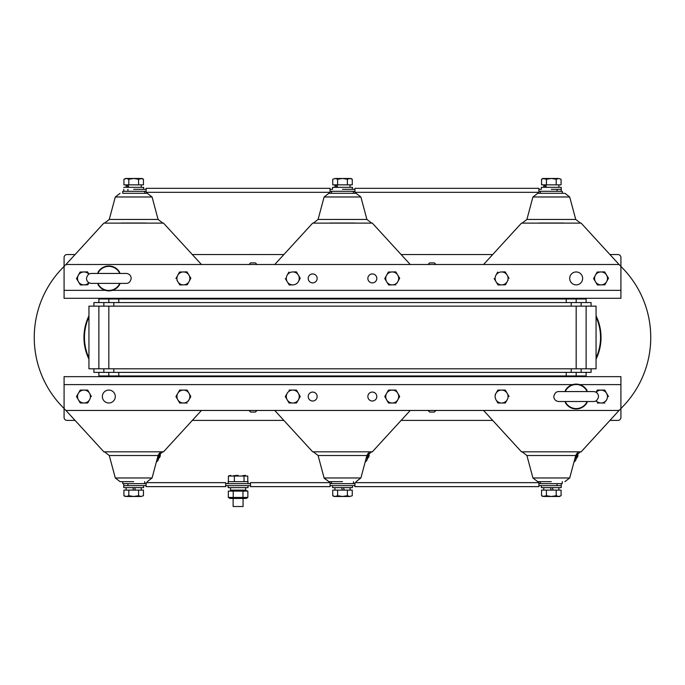 <?xml version="1.0" encoding="UTF-8"?>
<svg xmlns="http://www.w3.org/2000/svg" width="685" height="685" viewBox="0 0 685 685"><rect width="100%" height="100%" fill="white"/><g stroke="black" fill="none" stroke-linecap="round" stroke-linejoin="round"><path stroke-width="1.03" d="M88.939 306.152L88.939 368.804L108.829 368.804L108.829 306.152L88.939 306.152M98.88 306.152L98.88 368.804M586.12 306.152L586.12 368.804L596.061 368.804L596.061 306.152L576.171 306.152L576.171 368.804L103.855 368.804L103.855 372.383L93.913 372.383L93.913 368.804M591.087 306.152L591.087 302.573L581.145 302.573L581.145 306.152L103.855 306.152L103.855 302.573L93.913 302.573L93.913 306.152M586.12 368.804L576.171 368.804L581.145 368.804L581.145 372.383L108.829 372.383L108.829 375.962L98.88 375.962L98.88 372.383M103.855 302.573L113.796 302.573L113.796 306.152M581.145 302.573L571.204 302.573L571.204 306.152M586.12 302.573L586.12 298.994L576.171 298.994L576.171 302.573L108.829 302.573L108.829 298.994L118.77 298.994L118.77 302.573M112.306 290.346L620.918 290.346L620.918 267.475L620.918 298.3L576.171 298.3L576.171 298.994L566.23 298.994L566.23 302.573M566.23 298.994L118.77 298.994L566.23 298.994M576.171 298.3L108.829 298.3L108.829 298.994L98.88 298.994L98.88 302.573M586.12 372.383L586.12 375.962L576.171 375.962L576.171 376.656L108.829 376.656L108.829 375.962L118.77 375.962L118.77 372.383M571.204 368.804L571.204 372.383L576.171 372.383L576.171 375.962L118.77 375.962L566.23 375.962L566.23 372.383M103.855 372.383L113.796 372.383L113.796 368.804M591.087 368.804L591.087 372.383L581.145 372.383M312.668 401.016A4.478 4.478 0 0 0 317.146 396.546A4.478 4.478 0 0 0 312.668 392.068A4.478 4.478 0 0 0 308.199 396.546A4.478 4.478 0 0 0 312.668 401.016M372.332 401.016A4.478 4.478 0 0 0 376.801 396.546A4.478 4.478 0 0 0 372.332 392.068A4.478 4.478 0 0 0 367.854 396.546A4.478 4.478 0 0 0 372.332 401.016M108.829 403.003A6.465 6.465 0 0 0 115.294 396.546A6.465 6.465 0 0 0 108.829 390.082A6.465 6.465 0 0 0 102.365 396.546A6.465 6.465 0 0 0 108.829 403.003M64.082 407.481L64.082 384.61L64.082 407.481A2.98 2.98 0 0 0 67.061 410.461L617.938 410.461A2.98 2.98 0 0 0 620.918 407.481L620.918 376.656L576.171 376.656M572.694 384.61L64.082 384.61L64.082 376.656L108.829 376.656M67.061 410.461L249.032 410.461L201.424 410.461L163.518 451.826L103.855 451.826L65.597 410.075M256.986 410.461L428.014 410.461L410.238 410.461L372.332 451.826L312.668 451.826L274.762 410.461L256.986 410.461L255.394 412.053L250.624 412.053L249.032 410.461M428.014 410.461L429.606 412.053L434.376 412.053L435.968 410.461L617.938 410.461M579.656 384.61L620.918 384.61L620.918 407.481M372.332 273.94A4.478 4.478 0 0 0 367.854 278.41A4.478 4.478 0 0 0 372.332 282.888A4.478 4.478 0 0 0 376.801 278.41A4.478 4.478 0 0 0 372.332 273.94M312.668 273.94A4.478 4.478 0 0 0 308.199 278.41A4.478 4.478 0 0 0 312.668 282.888A4.478 4.478 0 0 0 317.146 278.41A4.478 4.478 0 0 0 312.668 273.94M576.171 271.954A6.465 6.465 0 0 0 569.706 278.41A6.465 6.465 0 0 0 576.171 284.874A6.465 6.465 0 0 0 582.635 278.41A6.465 6.465 0 0 0 576.171 271.954M620.918 267.475A2.98 2.98 0 0 0 617.938 264.496L67.061 264.496A2.98 2.98 0 0 0 64.082 267.475L64.082 298.3L108.829 298.3M617.938 264.496L435.968 264.496L483.576 264.496L521.482 223.13L581.145 223.13L619.403 264.881M428.014 264.496L256.986 264.496L274.762 264.496L312.668 223.13L372.332 223.13L410.238 264.496L428.014 264.496L429.606 262.903L434.376 262.903L435.968 264.496M256.986 264.496L255.394 262.903L250.624 262.903L249.032 264.496L67.061 264.496M105.344 290.346L64.082 290.346L64.082 267.475M249.032 264.496L201.424 264.496L163.518 223.13L103.855 223.13L65.597 264.881M609.941 254.546L617.938 254.546A2.98 2.98 0 0 1 620.918 257.534L620.918 266.465M492.695 254.546L401.127 254.546M283.873 254.546L192.305 254.546M75.059 254.546L67.061 254.546A2.98 2.98 0 0 0 64.082 257.534L64.082 266.465M97.869 273.443A12.03 12.03 0 0 1 119.781 273.443M98.058 272.57L97.664 273.443M97.664 283.384L98.058 284.258M119.781 283.384A12.03 12.03 0 0 1 97.869 283.384M119.601 284.258L119.601 284.617A12.433 12.433 0 0 1 98.058 284.617M119.601 284.617L119.995 283.384M119.995 273.443L119.601 272.57M98.058 272.21A12.433 12.433 0 0 1 119.601 272.21M565.219 391.572A12.03 12.03 0 0 1 587.131 391.572M565.399 390.698L565.005 391.572M565.005 401.513L565.399 402.386M587.131 401.513A12.03 12.03 0 0 1 565.219 401.513M586.942 402.386L586.942 402.746A12.433 12.433 0 0 1 565.399 402.746M586.942 402.746L587.336 401.513M587.336 391.572L586.942 390.698M565.399 390.339A12.433 12.433 0 0 1 586.942 390.339M75.059 420.41L67.061 420.41A2.98 2.98 0 0 1 64.082 417.422L64.082 408.491M192.305 420.41L283.873 420.41M401.127 420.41L492.695 420.41M609.941 420.41L617.938 420.41A2.98 2.98 0 0 0 620.918 417.422L620.918 408.491M435.968 410.461L483.576 410.461L521.482 451.826L581.145 451.826L619.403 410.075M133.686 481.658L120.098 481.658L133.686 481.658M122.743 193.298L147.275 193.298L144.621 193.298L144.621 191.312L122.743 191.312L122.743 193.298L133.686 193.298M64.381 408.782A99.436 99.436 0 0 1 64.381 266.174M83.964 337.482A49.714 49.714 0 0 1 88.939 315.811A49.714 49.714 0 0 0 88.939 359.154A49.714 49.714 0 0 1 83.964 337.482M98.28 302.573A49.714 49.714 0 0 1 98.88 301.974A49.714 49.714 0 0 0 98.28 302.573M102.202 298.994A49.714 49.714 0 0 1 103.075 298.3A49.714 49.714 0 0 0 102.202 298.994M103.075 376.656A49.714 49.714 0 0 1 102.202 375.962A49.714 49.714 0 0 0 103.075 376.656M98.88 372.983A49.714 49.714 0 0 1 98.28 372.383A49.714 49.714 0 0 0 98.88 372.983M122.743 481.658L122.743 483.653L144.621 483.653L144.621 481.658M158.338 454.814L159.536 454.814L159.536 453.821L158.92 453.821L159.536 453.821L159.536 453.136M133.686 189.317L143.627 189.317L143.627 187.33L123.745 187.33L143.627 187.33L143.627 189.317L133.686 189.317M138.567 184.847L138.567 179.239L141.007 178.485L143.448 179.239L143.448 184.847L123.925 184.847L123.925 179.239L126.365 178.485L123.925 179.239M143.448 179.239L142.137 178.485L138.567 179.239L133.686 178.485L142.137 178.485L126.365 178.485L128.806 179.239L133.686 178.485M128.806 184.847L128.806 179.239M126.365 178.485L125.235 178.485M133.686 487.626L143.627 487.626L133.686 487.626M133.686 485.639L143.627 485.639L133.686 485.639M132.762 487.626L133.661 490.109M135.519 490.109L134.611 487.626M138.567 490.109L138.567 495.717L133.686 496.479L128.806 495.717L126.365 496.479L123.925 495.717L123.925 490.109L143.448 490.109L143.448 495.717L141.007 496.479L143.448 495.717M138.567 495.717L141.007 496.479L126.365 496.479M128.806 490.109L128.806 495.717M157.584 457.4L159.536 457.4L159.536 455.808L158.012 455.808M158.56 458.787L157.216 458.787L158.56 458.787A5.069 5.069 0 0 1 157.935 460.483L157.841 460.483A4.992 4.992 0 0 1 156.343 462.05M157.413 458.034A2.731 2.723 -90 0 0 157.721 457.4M158.329 454.823A1.738 1.73 90 0 1 159.845 456.664A1.738 1.73 90 0 1 158.115 458.291L157.344 458.291M159.536 456.407L157.858 456.407M368.35 453.136L368.35 453.821L367.734 453.821L368.35 453.821L368.35 454.814L367.151 454.814L368.35 454.814L368.35 456.407L366.672 456.407M577.164 453.136L577.164 453.821L576.547 453.821L577.164 453.821L577.164 454.814L575.965 454.814L577.164 454.814L577.164 456.407L575.486 456.407M367.365 457.794L366.295 457.794L367.365 457.794A5.069 5.069 0 0 1 367.091 458.787L367.383 458.787A5.069 5.069 0 0 1 366.749 460.483L366.655 460.483A4.992 4.992 0 0 1 365.156 462.05M576.179 457.794L575.109 457.794L576.179 457.794M342.5 481.658L328.911 481.658L342.5 481.658M324.108 477.976L318.097 455.516L366.903 455.516L360.892 477.976L356.089 481.658L360.892 477.976L324.108 477.976L328.911 481.658L331.566 481.658L331.566 483.653L353.434 483.653L353.434 481.658M328.911 193.298L356.089 193.298L360.892 196.98L324.108 196.98L328.911 193.298L324.108 196.98L318.097 219.44L366.903 219.44L371.707 223.13M342.5 193.298L331.566 193.298L331.566 191.312L330.067 191.312M354.933 191.312L331.566 191.312M342.5 189.317L352.441 189.317L352.441 187.33L332.559 187.33L352.441 187.33L352.441 189.317L342.5 189.317M337.619 184.847L337.619 179.239L342.5 178.485L347.381 179.239L349.821 178.485L352.261 179.239L352.261 184.847L332.739 184.847L332.739 179.239L335.179 178.485L332.739 179.239M337.619 179.239L335.179 178.485L350.951 178.485L352.261 179.239M347.381 184.847L347.381 179.239M342.5 487.626L352.441 487.626L342.5 487.626M342.5 485.639L352.441 485.639L342.5 485.639M341.575 487.626L342.483 490.109M344.332 490.109L343.425 487.626M347.381 490.109L347.381 495.717L342.5 496.479L337.619 495.717L335.179 496.479L332.739 495.717L332.739 490.109L352.261 490.109L352.261 495.717L349.821 496.479L352.261 495.717M347.381 495.717L349.821 496.479L334.049 496.479L332.739 495.717M337.619 490.109L337.619 495.717M366.406 457.4L368.35 457.4L368.35 455.808L366.826 455.808M367.383 458.787L366.03 458.787M620.619 266.174A99.436 99.436 0 0 1 620.619 408.782M551.314 481.658L537.725 481.658L551.314 481.658M551.314 193.298L537.725 193.298L564.902 193.298L562.257 193.298L562.257 191.312L538.881 191.312M581.925 298.3A49.714 49.714 0 0 1 582.798 298.994A49.714 49.714 0 0 0 581.925 298.3M586.12 301.974A49.714 49.714 0 0 1 586.72 302.573A49.714 49.714 0 0 0 586.12 301.974M596.061 315.811A49.714 49.714 0 0 1 596.061 359.154A49.714 49.714 0 0 0 596.061 315.811M586.72 372.383A49.714 49.714 0 0 1 586.12 372.983A49.714 49.714 0 0 0 586.72 372.383M582.798 375.962A49.714 49.714 0 0 1 581.925 376.656A49.714 49.714 0 0 0 582.798 375.962M540.379 481.658L540.379 483.653L562.257 483.653L562.257 481.658M551.314 189.317L561.255 189.317L561.255 187.33L541.373 187.33L561.255 187.33L561.255 189.317L551.314 189.317M561.075 184.847L541.552 184.847L541.552 179.239L543.993 178.485L551.314 178.485L556.194 179.239L558.635 178.485L561.075 179.239L561.075 184.847M551.314 178.485L542.862 178.485L543.993 178.485L541.552 179.239L542.862 178.485L546.433 179.239L551.314 178.485L558.635 178.485L556.194 179.239L556.194 184.847M546.433 184.847L546.433 179.239M561.075 179.239L558.635 178.485M551.314 487.626L561.255 487.626L551.314 487.626M551.314 485.639L561.255 485.639L551.314 485.639M550.389 487.626L551.297 490.109M553.146 490.109L552.238 487.626M546.433 490.109L546.433 495.717L543.993 496.479L541.552 495.717L541.552 490.109L561.075 490.109L561.075 495.717L558.635 496.479L561.075 495.717M541.552 495.717L542.862 496.479L546.433 495.717L551.314 496.479L543.993 496.479L558.635 496.479L556.194 495.717L551.314 496.479M556.194 490.109L556.194 495.717M558.635 496.479L559.765 496.479M575.22 457.4L577.164 457.4L577.164 455.808L575.64 455.808M576.196 457.794A5.069 5.069 0 0 1 575.905 458.787L576.196 458.787A5.069 5.069 0 0 1 575.563 460.483L575.468 460.483A4.992 4.992 0 0 1 573.97 462.05M576.196 458.787L574.843 458.787M123.745 189.317L123.745 191.312M128.78 187.33L128.129 184.847M127.042 184.847L127.53 187.33M146.119 485.639L123.745 485.639L123.745 483.653M143.627 485.639L143.627 487.626L143.627 485.639L143.627 487.626L123.745 487.626L123.745 485.639M337.594 187.33L336.943 184.847M335.856 184.847L336.344 187.33M546.407 187.33L545.757 184.847M544.669 184.847L545.157 187.33M332.559 189.317L332.559 187.33L332.559 189.317L330.067 189.317M541.373 189.317L541.373 187.33L541.373 189.317L538.881 189.317M354.933 485.639L330.067 485.639M352.441 485.639L352.441 487.626L352.441 485.639L352.441 487.626L332.559 487.626L332.559 485.639M541.373 485.639L541.373 487.626L541.373 485.639L541.373 487.626L561.255 487.626L561.255 485.639L561.255 487.626L561.255 485.639L538.881 485.639M146.119 223.027L121.254 223.027L146.119 223.13M354.933 223.027L330.067 223.027L354.933 223.027M563.746 223.027L538.881 223.027L563.746 223.13M103.889 298.3A49.217 49.217 0 0 0 102.998 298.994M88.939 316.975A49.217 49.217 0 0 0 88.939 357.981M102.998 375.962A49.217 49.217 0 0 0 103.889 376.656M581.111 376.656A49.217 49.217 0 0 0 582.002 375.962M596.061 357.981A49.217 49.217 0 0 0 596.061 316.975M582.002 298.994A49.217 49.217 0 0 0 581.111 298.3M76.506 396.546L80.239 403.003L76.506 396.546L80.239 390.082L76.506 396.546M87.697 390.082L80.239 390.082L87.697 390.082L91.43 396.546L87.697 390.082M87.783 402.866L89.564 399.775A6.465 6.465 0 0 0 83.964 390.082A6.465 6.465 0 0 0 78.373 399.775A6.465 6.465 0 0 0 89.564 399.775M80.239 403.003L83.964 403.003L80.239 403.003M83.964 403.003L87.697 403.003M88.922 274.12L87.552 271.868L80.094 272.039L87.552 271.868L88.562 273.529M88.836 282.657A6.465 6.465 0 0 1 78.45 281.775L80.385 284.96L87.843 284.789L88.973 282.734L87.843 284.789L80.385 284.96L76.506 278.581L80.094 272.039L78.295 275.31A6.465 6.465 0 0 1 88.836 274.171M78.45 281.775A6.465 6.465 0 0 1 78.295 275.31L76.506 278.581L78.45 281.775M176.953 280.251L177.877 281.775A6.465 6.465 0 0 1 177.732 275.31L175.942 278.581L179.521 272.039L186.988 271.868L190.867 278.247L189.933 279.951M189.077 281.518L190.867 278.247L188.923 275.053A6.465 6.465 0 0 1 189.077 281.518L187.279 284.789L189.077 281.518A6.465 6.465 0 0 1 183.554 284.874L179.821 284.96L177.877 281.775L179.821 284.96L183.554 284.874A6.465 6.465 0 0 1 177.877 281.775M188.923 275.053L186.988 271.868L179.521 272.039L177.732 275.31A6.465 6.465 0 0 1 188.923 275.053M183.554 284.874L187.116 284.797M175.942 396.546L179.675 403.003L175.942 396.546L179.675 390.082L175.942 396.546M187.133 390.082L179.675 390.082L187.133 390.082L189 393.31L187.133 390.082M190.781 396.401L189 393.31A6.465 6.465 0 0 1 189 399.775L190.781 396.683M188.11 401.316L189 399.775A6.465 6.465 0 0 1 177.809 399.775A6.465 6.465 0 0 1 183.4 390.082A6.465 6.465 0 0 1 189 393.31M179.675 403.003L183.4 403.003L179.675 403.003M183.4 403.003L187.133 403.003M395.802 271.868L388.344 272.039L395.802 271.868L397.737 275.053A6.465 6.465 0 0 1 397.891 281.518L399.603 278.384M397.035 283.085L397.891 281.518A6.465 6.465 0 0 1 386.7 281.775A6.465 6.465 0 0 1 392.068 271.954A6.465 6.465 0 0 1 397.737 275.053L399.68 278.247M388.344 272.039L384.756 278.581L388.344 272.039M384.756 278.581L388.635 284.96L384.756 278.581M388.635 284.96L392.368 284.874L388.635 284.96M392.368 284.874L395.93 284.797M597.072 272.176L595.359 275.31A6.465 6.465 0 0 1 600.882 271.954L597.157 272.039L600.882 271.954A6.465 6.465 0 0 1 606.55 275.053L604.615 271.868L600.882 271.954M593.655 278.726L595.359 275.31L593.57 278.581L595.513 281.775A6.465 6.465 0 0 1 595.359 275.31M604.453 271.868L608.494 278.247L604.906 284.789L608.494 278.247L606.55 275.053A6.465 6.465 0 0 1 601.182 284.874A6.465 6.465 0 0 1 595.513 281.775L597.448 284.96L595.513 281.775M597.448 284.96L604.906 284.789L597.448 284.96M285.32 278.581L289.198 284.96L292.932 284.874A6.465 6.465 0 0 1 287.109 275.31L288.907 272.039L287.109 275.31A6.465 6.465 0 0 1 292.632 271.954L296.365 271.868L292.632 271.954A6.465 6.465 0 0 1 298.454 281.518L300.167 278.384M300.244 278.247L298.3 275.053L300.244 278.247M298.3 275.053L296.451 272.005M287.263 281.775L289.198 284.96L292.932 284.874A6.465 6.465 0 0 0 298.454 281.518M494.133 278.581L496.077 281.775A6.465 6.465 0 0 1 495.923 275.31L497.721 272.039L495.923 275.31A6.465 6.465 0 0 1 501.446 271.954L505.179 271.868L501.446 271.954A6.465 6.465 0 0 1 507.268 281.518L508.124 279.951M505.556 284.643L507.268 281.518A6.465 6.465 0 0 1 501.745 284.874L498.012 284.96L496.077 281.775L498.012 284.96L501.745 284.874A6.465 6.465 0 0 1 496.077 281.775M509.058 278.247L507.123 275.053L509.058 278.247M507.123 275.053L505.265 272.005M501.745 284.874L505.316 284.797M285.397 396.683L287.186 399.775A6.465 6.465 0 0 1 287.186 393.31L285.32 396.546L287.186 393.31A6.465 6.465 0 0 1 292.786 390.082L289.053 390.082M289.053 403.003L287.186 399.775L289.053 403.003L296.511 403.003L289.053 403.003M296.511 403.003L298.377 399.775L296.511 403.003M298.377 399.775L300.244 396.546L298.377 393.31A6.465 6.465 0 0 1 292.786 403.003A6.465 6.465 0 0 1 287.186 399.775M289.216 390.082L296.511 390.082L298.377 393.31L296.511 390.082L292.786 390.082A6.465 6.465 0 0 1 298.377 393.31M496 393.31A6.465 6.465 0 0 1 501.6 390.082L497.867 390.082L496 393.31L497.867 390.082L501.6 390.082A6.465 6.465 0 0 1 507.191 393.31L505.324 390.082L501.6 390.082L505.324 390.082L509.058 396.546L507.191 393.31A6.465 6.465 0 0 1 507.191 399.775L505.324 403.003L507.191 399.775A6.465 6.465 0 0 1 501.6 403.003L497.867 403.003L501.6 403.003A6.465 6.465 0 0 1 496 399.775L497.867 403.003L496 399.775A6.465 6.465 0 0 1 496 393.31L495.109 394.86M501.6 403.003L505.324 403.003M397.814 399.775A6.465 6.465 0 0 1 386.623 399.775A6.465 6.465 0 0 1 392.214 390.082A6.465 6.465 0 0 1 397.814 399.775L395.947 403.003L388.489 403.003L384.756 396.546L388.489 390.082L384.756 396.546L388.489 403.003L395.947 403.003L399.68 396.546L397.814 393.31L395.947 390.082L388.489 390.082L396.033 390.219M398.704 394.86L399.603 396.683M605.737 401.316L606.627 399.775A6.465 6.465 0 0 1 596.164 400.793M608.494 396.546L604.761 390.082L608.494 396.546M604.761 390.082L597.303 390.082L604.761 390.082M597.303 390.082L596.053 392.231L597.303 390.082M596.053 400.853L596.327 401.316M596.164 392.3A6.465 6.465 0 0 1 606.627 399.775M597.303 403.003L601.036 403.003L597.303 403.003M601.036 403.003L604.761 403.003M250.522 485.639L225.665 485.639M127.924 485.639L127.924 483.653M540.379 483.653L538.881 483.653M354.933 483.653L353.434 483.653M331.566 483.653L330.067 483.653M250.522 483.653L225.665 483.653M146.119 483.653L144.621 483.653M557.076 485.639L557.076 483.653M354.933 482.651L354.933 486.633L538.881 486.633L538.881 482.651L354.933 482.651M330.067 482.651L330.067 486.633L250.522 486.633L250.522 482.651L330.067 482.651M146.119 486.633L146.119 482.651L225.665 482.651L225.665 486.633L146.119 486.633M127.924 191.312L127.924 189.317M354.933 189.317L352.441 189.317M146.119 189.317L143.627 189.317M146.119 191.312L144.621 191.312M557.076 191.312L557.076 189.317M538.881 188.324L354.933 188.324L354.933 192.305L538.881 192.305L538.881 188.324M146.119 188.324L330.067 188.324L330.067 192.305L146.119 192.305L146.119 188.324M248.038 485.639L248.038 487.626L228.148 487.626L228.148 485.639M248.038 483.653L248.038 481.658L228.148 481.658L228.148 483.653M230.708 475.339L228.413 476.049L247.773 476.049L247.773 481.658M228.413 481.658L228.413 476.049M234.356 481.658L234.356 476.049M244.031 481.658L244.031 476.049M245.478 475.339L242.67 475.698M238.089 475.339L233.517 475.698M233.123 498.466L233.123 506.515L243.064 506.515L243.064 498.466M245.65 487.626L245.65 490.109L230.537 490.109L230.537 487.626M230.066 498.466L246.12 498.466L247.85 497.464L228.336 497.464L230.066 498.466M230.682 498.218L233.123 497.515M245.504 490.357L247.85 491.111L228.336 491.111L228.336 497.464M230.682 490.357L233.123 491.059L233.123 490.109M233.217 491.111L233.217 497.464M242.969 491.111L242.969 497.464M247.85 491.111L247.85 497.464M158.089 219.44L152.07 196.98L115.294 196.98L109.275 219.44L158.089 219.44L162.893 223.13M109.275 455.516L115.294 477.976L152.07 477.976L158.089 455.516L109.275 455.516L104.48 451.826M159.536 453.573L160.17 453.573L160.17 452.639M368.35 455.559A1.738 1.73 90 0 1 367.271 458.256M368.35 453.573L368.984 453.573L368.984 452.639M577.164 455.559A1.738 1.73 90 0 1 576.085 458.256M577.164 453.573L577.797 453.573L577.797 452.639M575.725 219.44L569.706 196.98L532.93 196.98L537.725 193.298L532.93 196.98L526.911 219.44L575.725 219.44L580.52 223.13M526.911 455.516L532.93 477.976L569.706 477.976L575.725 455.516L526.911 455.516L522.107 451.826M86.456 278.41C87.243 275.053 88.904 273.401 91.422 273.443L126.228 273.443C129.251 273.735 130.903 275.396 131.203 278.41C130.407 281.775 128.754 283.427 126.228 283.384L91.422 283.384C88.408 283.093 86.747 281.432 86.456 278.41M101.774 273.443L91.422 273.443M115.876 283.384L126.228 283.384M553.797 396.546C554.593 393.19 556.246 391.529 558.772 391.572L593.578 391.572C596.592 391.863 598.253 393.524 598.544 396.546C597.757 399.903 596.096 401.556 593.578 401.513L558.772 401.513C555.749 401.222 554.096 399.56 553.797 396.546M569.124 391.572L558.772 391.572M569.124 401.513L558.772 401.513M115.294 196.98L120.098 193.298L115.294 196.98L109.275 219.44L104.48 223.13L109.275 219.44M158.089 455.516L162.893 451.826M115.294 477.976L120.098 481.658L115.294 477.976M152.07 196.98L147.275 193.298L152.07 196.98M152.07 477.976L147.275 481.658L152.07 477.976M141.238 187.33L141.238 184.847L141.238 187.33M126.126 187.33L126.126 184.847L126.126 187.33M126.126 487.626L126.126 490.109L126.126 487.626M141.238 487.626L141.238 490.109L141.238 487.626M125.235 496.479L123.925 495.717M158.115 458.291C159.93 457.914 160.615 456.338 160.17 453.573M366.937 458.291C368.744 457.914 369.429 456.338 368.984 453.573M575.751 458.291C577.558 457.914 578.243 456.338 577.797 453.573M356.089 193.298L360.892 196.98L366.903 219.44M366.903 455.516L371.707 451.826M324.202 478.267L328.911 481.658M318.097 455.516L313.293 451.826M318.097 219.44L313.293 223.13M353.434 193.298L353.434 191.312M350.061 187.33L350.061 184.847L350.061 187.33M334.939 187.33L334.939 184.847L334.939 187.33M334.939 487.626L334.939 490.109L334.939 487.626M350.061 487.626L350.061 490.109L350.061 487.626M575.725 455.516L580.52 451.826M532.93 477.976L537.725 481.658L532.93 477.976M569.706 196.98L564.902 193.298L569.706 196.98M569.706 477.976L564.902 481.658L569.706 477.976M526.911 219.44L522.107 223.13M540.379 193.298L540.379 191.312M558.874 187.33L558.874 184.847L558.874 187.33M543.762 187.33L543.762 184.847L543.762 187.33M543.762 487.626L543.762 490.109L543.762 487.626M558.874 487.626L558.874 490.109L558.874 487.626M561.255 485.639L561.255 483.653M561.255 191.312L561.255 189.317M243.064 491.059L243.064 490.109"/></g></svg>
